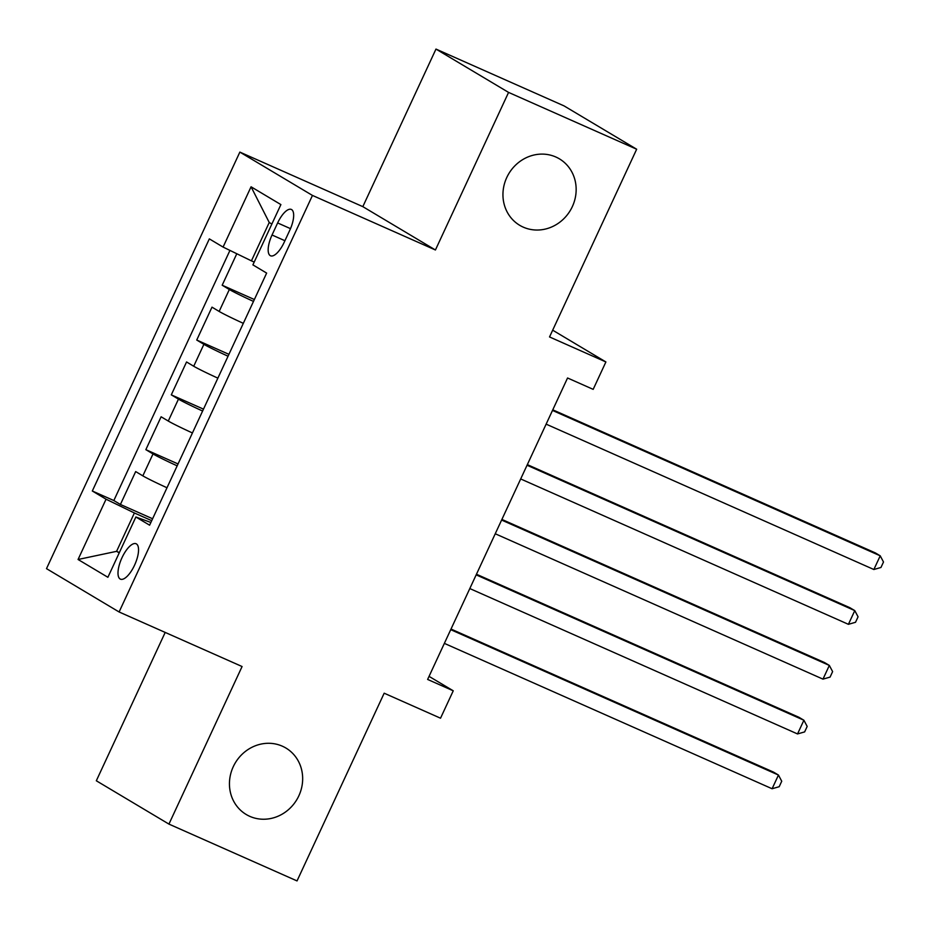 <?xml version="1.0" encoding="UTF-8"?>
<svg xmlns="http://www.w3.org/2000/svg" width="930" height="930" viewBox="0 0 930 930"><rect width="100%" height="100%" fill="white"/><g stroke="black" fill="none" stroke-linecap="round" stroke-linejoin="round"><path stroke-width="1.4" d="M282.336 746.186A38.711 35.84 -59.2 0 1 285.894 748.022A38.711 35.84 -59.2 0 1 297.891 797.742A38.711 35.84 -59.2 0 1 249.775 816.342A38.711 35.84 -59.2 0 1 246.218 814.494A38.711 35.84 -59.2 0 1 234.221 764.774A38.711 35.84 -59.2 0 1 282.336 746.186M555.826 156.996A38.711 35.84 -59.2 0 1 559.383 158.832A38.711 35.84 -59.2 0 1 571.38 208.553A38.711 35.84 -59.2 0 1 523.264 227.141A38.711 35.84 -59.2 0 1 519.707 225.304A38.711 35.84 -59.2 0 1 507.722 175.584A38.711 35.84 -59.2 0 1 555.826 156.996M134.548 565.207A19.356 7.266 -66.1 0 0 136.117 543.759A19.356 7.266 -66.1 0 0 121.993 557.709A19.356 7.266 -66.1 0 0 120.423 579.146A19.356 7.266 -66.1 0 0 134.548 565.207M165.191 632.423L96.325 780.77L168.935 824.096L297.03 880.919L384.171 693.199L440.529 718.204L453.247 690.804L429.055 676.366M239.859 152.102L46.5 568.649L119.098 611.975L312.457 195.428L239.859 152.102L362.828 206.646L435.426 249.984L508.571 92.407L435.972 49.081L362.828 206.646M435.972 49.081L564.068 105.904L636.666 149.23L549.537 336.951L605.895 361.956L552.676 330.185M508.571 92.407L636.666 149.23M236.79 253.739L222.177 285.231L254.367 299.518M243.311 323.326A24.192 1.023 -155.1 0 1 219.155 311.434L211.994 307.156L196.73 340.043L228.931 354.33M217.876 378.138A24.192 1.023 24.9 0 1 193.719 366.246L186.558 361.968L171.294 394.855L203.484 409.13M192.429 432.95A24.192 1.023 24.9 0 1 168.272 421.046L161.111 416.779L145.847 449.667L178.049 463.942M605.895 361.956L593.177 389.356L567.556 377.987L427.626 679.435L453.247 690.804M277.64 222.944L272.037 234.999A18.751 7.045 -66.1 0 0 270.514 255.773A18.751 7.045 -66.1 0 0 284.208 242.265L289.8 230.21A18.751 7.045 -66.1 0 0 291.322 209.436A18.751 7.045 -66.1 0 0 277.64 222.944L290.497 228.652M150.881 522.451L135.873 516.999L149.614 525.194L266.643 273.083L252.902 264.876L280.895 204.588L251.065 186.791L223.084 247.078L209.343 238.882L92.314 491.005L106.055 499.201L134.397 512.976L116.587 551.339L119.214 552.908M135.873 516.999L107.892 577.286L78.062 559.488L106.055 499.201M253.495 301.401A24.192 1.023 -155.1 0 1 229.338 289.509L222.177 285.231M229.943 250.414L113.832 500.549L120.412 504.467L152.601 518.754M166.993 487.75A24.192 1.023 24.9 0 1 142.836 475.858L135.675 471.58L120.412 504.467M177.165 465.837A24.192 1.023 -155.1 0 1 153.008 453.933L145.847 449.667M202.612 411.025A24.192 1.023 -155.1 0 1 178.455 399.133L171.294 394.855M228.048 356.213A24.192 1.023 -155.1 0 1 203.891 344.321L196.73 340.043M271.862 224.06L269.235 222.491L251.426 260.853L223.084 247.078M254.204 262.086L251.426 260.853M435.426 249.984L312.457 195.428M168.935 824.096L242.079 666.531L119.098 611.975M119.366 552.571L116.587 551.339L78.062 559.488M151.718 520.661L134.397 512.976M113.832 500.549L92.314 491.005M269.235 222.491L251.065 186.791M552.501 410.432L880.222 555.815L873.863 569.509L546.131 424.138M552.78 409.816L875.316 552.885L880.222 555.815L883.5 561.999L880.954 567.474L873.863 569.509M527.054 465.244L854.775 610.615L848.416 624.321L520.695 478.95M527.345 464.628L849.869 607.697L854.775 610.615L858.065 616.811L855.519 622.286L848.416 624.321M501.619 520.056L829.339 665.427L822.98 679.133L495.248 533.762M501.898 519.428L824.433 662.497L829.339 665.427L832.617 671.611L830.072 677.098L822.98 679.133M476.172 574.868L803.892 720.239L797.533 733.944L469.813 588.562M476.462 574.24L798.986 717.309L803.892 720.239L807.182 726.423L804.636 731.91L797.533 733.944M450.736 629.668L778.457 775.05L772.098 788.745L444.366 643.374M451.015 629.052L773.551 772.121L778.457 775.05L781.735 781.235L779.189 786.71L772.098 788.745M219.155 311.434L229.338 289.509M142.836 475.858L153.008 453.933M168.272 421.046L178.455 399.133M193.719 366.246L203.891 344.321M284.917 240.719L272.037 234.999"/></g></svg>
